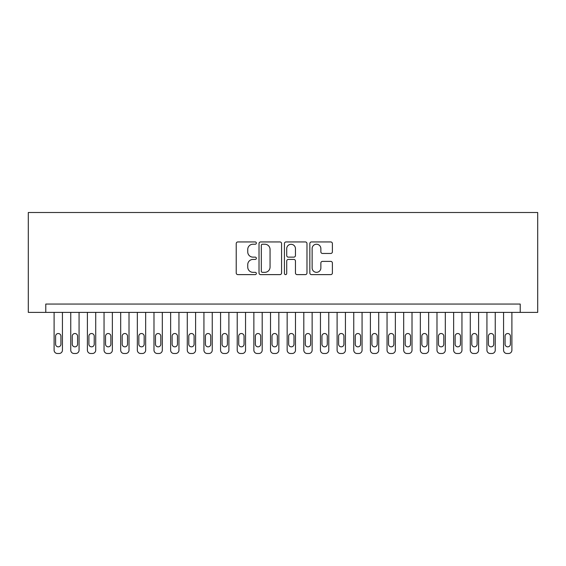 <?xml version="1.0" encoding="UTF-8"?>
<svg xmlns="http://www.w3.org/2000/svg" width="566" height="566" viewBox="0 0 566 566"><rect width="100%" height="100%" fill="white"/><g stroke="black" fill="none" stroke-linecap="round" stroke-linejoin="round"><path stroke-width="0.85" d="M256.363 243.083A1.146 1.146 0 0 0 255.224 241.937L237.862 241.937A1.634 1.634 0 0 0 236.227 243.571L236.227 272.982A1.634 1.634 0 0 0 237.862 274.616L255.224 274.616A1.146 1.146 0 0 0 256.363 273.477A1.146 1.146 0 0 0 255.224 272.331L252.974 272.331A5.228 5.228 0 0 1 247.745 267.102L247.745 264.655A5.228 5.228 0 0 1 252.974 259.426L255.224 259.426A1.146 1.146 0 0 0 256.363 258.28A1.146 1.146 0 0 0 255.224 257.134L252.974 257.134A5.228 5.228 0 0 1 247.745 251.905L247.745 249.457A5.228 5.228 0 0 1 252.974 244.229L255.224 244.229A1.146 1.146 0 0 0 256.363 243.083M330.756 253.462A1.634 1.634 0 0 0 332.391 251.828L332.391 243.571A1.634 1.634 0 0 0 330.756 241.937L311.47 241.937A1.634 1.634 0 0 0 309.835 243.571L309.835 272.982A1.634 1.634 0 0 0 311.47 274.616L330.756 274.616A1.634 1.634 0 0 0 332.391 272.982L332.391 263.02A1.634 1.634 0 0 0 330.756 261.386L322.5 261.386A1.634 1.634 0 0 0 320.865 263.02L320.865 267.959A4.372 4.372 0 0 1 316.5 272.331A4.372 4.372 0 0 1 312.128 267.959L312.128 248.594A4.372 4.372 0 0 1 316.5 244.229A4.372 4.372 0 0 1 320.865 248.594L320.865 251.828A1.634 1.634 0 0 0 322.5 253.462L330.756 253.462M520.218 312.382L537.7 312.382L537.7 212.498L28.3 212.498L28.3 312.382L520.218 312.382L520.218 304.055L45.782 304.055L45.782 312.382M281.571 243.571A1.634 1.634 0 0 0 279.937 241.937L260.657 241.937A1.634 1.634 0 0 0 259.023 243.571L259.023 272.982A1.634 1.634 0 0 0 260.657 274.616L279.937 274.616A1.634 1.634 0 0 0 281.571 272.982L281.571 243.571M286.063 241.937L305.343 241.937A1.634 1.634 0 0 1 306.977 243.571L306.977 272.982A1.634 1.634 0 0 1 305.343 274.616L297.093 274.616A1.634 1.634 0 0 1 295.459 272.982L295.459 261.06A1.634 1.634 0 0 0 293.825 259.426L288.349 259.426A1.634 1.634 0 0 0 286.714 261.06L286.714 273.477A1.146 1.146 0 0 1 285.575 274.616A1.146 1.146 0 0 1 284.429 273.477L284.429 243.571A1.634 1.634 0 0 1 286.063 241.937M262.454 244.229A1.146 1.146 0 0 0 261.308 245.368L261.308 271.185A1.146 1.146 0 0 0 262.454 272.331L264.824 272.331A5.228 5.228 0 0 0 270.053 267.102L270.053 249.457A5.228 5.228 0 0 0 264.824 244.229L262.454 244.229M295.459 248.679A4.372 4.372 0 0 0 291.087 244.307A4.372 4.372 0 0 0 286.714 248.679L286.714 255.499A1.634 1.634 0 0 0 288.349 257.134L293.825 257.134A1.634 1.634 0 0 0 295.459 255.499L295.459 248.679M62.43 312.382L62.43 350.17A3.332 3.332 90.9 0 1 59.097 353.502L57.435 353.502A3.332 3.332 90.9 0 1 54.103 350.17L54.103 312.382M60.93 344.178L60.93 336.19A2.66 2.66 90.9 0 0 58.263 333.523A2.66 2.66 90.9 0 0 55.602 336.19L55.602 344.178A2.66 2.66 90.9 0 0 58.263 346.845A2.66 2.66 90.9 0 0 60.93 344.178M79.07 312.382L79.07 350.17A3.332 3.332 90.9 0 1 75.745 353.502L74.082 353.502A3.332 3.332 90.9 0 1 70.75 350.17L70.75 312.382M77.577 344.178L77.577 336.19A2.66 2.66 90.9 0 0 74.91 333.523A2.66 2.66 90.9 0 0 72.25 336.19L72.25 344.178A2.66 2.66 90.9 0 0 74.91 346.845A2.66 2.66 90.9 0 0 77.577 344.178M95.718 312.382L95.718 350.17A3.332 3.332 90.9 0 1 92.392 353.502L90.73 353.502A3.332 3.332 90.9 0 1 87.397 350.17L87.397 312.382M94.225 344.178L94.225 336.19A2.66 2.66 90.9 0 0 91.558 333.523A2.66 2.66 90.9 0 0 88.897 336.19L88.897 344.178A2.66 2.66 90.9 0 0 91.558 346.845A2.66 2.66 90.9 0 0 94.225 344.178M112.365 312.382L112.365 350.17A3.332 3.332 90.9 0 1 109.04 353.502L107.37 353.502A3.332 3.332 90.9 0 1 104.045 350.17L104.045 312.382M110.872 344.178L110.872 336.19A2.66 2.66 90.9 0 0 108.205 333.523A2.66 2.66 90.9 0 0 105.545 336.19L105.545 344.178A2.66 2.66 90.9 0 0 108.205 346.845A2.66 2.66 90.9 0 0 110.872 344.178M129.013 312.382L129.013 350.17A3.332 3.332 90.9 0 1 125.687 353.502L124.018 353.502A3.332 3.332 90.9 0 1 120.692 350.17L120.692 312.382M127.52 344.178L127.52 336.19A2.66 2.66 90.9 0 0 124.853 333.523A2.66 2.66 90.9 0 0 122.192 336.19L122.192 344.178A2.66 2.66 90.9 0 0 124.853 346.845A2.66 2.66 90.9 0 0 127.52 344.178M145.66 312.382L145.66 350.17A3.332 3.332 90.9 0 1 142.335 353.502L140.665 353.502A3.332 3.332 90.9 0 1 137.34 350.17L137.34 312.382M144.16 344.178L144.16 336.19A2.66 2.66 90.9 0 0 141.5 333.523A2.66 2.66 90.9 0 0 138.84 336.19L138.84 344.178A2.66 2.66 90.9 0 0 141.5 346.845A2.66 2.66 90.9 0 0 144.16 344.178M162.308 312.382L162.308 350.17A3.332 3.332 90.9 0 1 158.982 353.502L157.313 353.502A3.332 3.332 90.9 0 1 153.987 350.17L153.987 312.382M160.808 344.178L160.808 336.19A2.66 2.66 90.9 0 0 158.147 333.523A2.66 2.66 90.9 0 0 155.48 336.19L155.48 344.178A2.66 2.66 90.9 0 0 158.147 346.845A2.66 2.66 90.9 0 0 160.808 344.178M178.955 312.382L178.955 350.17A3.332 3.332 90.9 0 1 175.63 353.502L173.96 353.502A3.332 3.332 90.9 0 1 170.635 350.17L170.635 312.382M177.455 344.178L177.455 336.19A2.66 2.66 90.9 0 0 174.795 333.523A2.66 2.66 90.9 0 0 172.128 336.19L172.128 344.178A2.66 2.66 90.9 0 0 174.795 346.845A2.66 2.66 90.9 0 0 177.455 344.178M195.603 312.382L195.603 350.17A3.332 3.332 90.9 0 1 192.27 353.502L190.608 353.502A3.332 3.332 90.9 0 1 187.282 350.17L187.282 312.382M194.103 344.178L194.103 336.19A2.66 2.66 90.9 0 0 191.442 333.523A2.66 2.66 90.9 0 0 188.775 336.19L188.775 344.178A2.66 2.66 90.9 0 0 191.442 346.845A2.66 2.66 90.9 0 0 194.103 344.178M212.25 312.382L212.25 350.17A3.332 3.332 90.9 0 1 208.918 353.502L207.255 353.502A3.332 3.332 90.9 0 1 203.93 350.17L203.93 312.382M210.75 344.178L210.75 336.19A2.66 2.66 90.9 0 0 208.09 333.523A2.66 2.66 90.9 0 0 205.423 336.19L205.423 344.178A2.66 2.66 90.9 0 0 208.09 346.845A2.66 2.66 90.9 0 0 210.75 344.178M228.897 312.382L228.897 350.17A3.332 3.332 90.9 0 1 225.565 353.502L223.903 353.502A3.332 3.332 90.9 0 1 220.57 350.17L220.57 312.382M227.398 344.178L227.398 336.19A2.66 2.66 90.9 0 0 224.737 333.523A2.66 2.66 90.9 0 0 222.07 336.19L222.07 344.178A2.66 2.66 90.9 0 0 224.737 346.845A2.66 2.66 90.9 0 0 227.398 344.178M245.545 312.382L245.545 350.17A3.332 3.332 90.9 0 1 242.213 353.502L240.55 353.502A3.332 3.332 90.9 0 1 237.218 350.17L237.218 312.382M244.045 344.178L244.045 336.19A2.66 2.66 90.9 0 0 241.385 333.523A2.66 2.66 90.9 0 0 238.718 336.19L238.718 344.178A2.66 2.66 90.9 0 0 241.385 346.845A2.66 2.66 90.9 0 0 244.045 344.178M262.192 312.382L262.192 350.17A3.332 3.332 90.9 0 1 258.86 353.502L257.197 353.502A3.332 3.332 90.9 0 1 253.865 350.17L253.865 312.382M260.693 344.178L260.693 336.19A2.66 2.66 90.9 0 0 258.032 333.523A2.66 2.66 90.9 0 0 255.365 336.19L255.365 344.178A2.66 2.66 90.9 0 0 258.032 346.845A2.66 2.66 90.9 0 0 260.693 344.178M278.84 312.382L278.84 350.17A3.332 3.332 90.9 0 1 275.508 353.502L273.845 353.502A3.332 3.332 90.9 0 1 270.513 350.17L270.513 312.382M277.34 344.178L277.34 336.19A2.66 2.66 90.9 0 0 274.68 333.523A2.66 2.66 90.9 0 0 272.013 336.19L272.013 344.178A2.66 2.66 90.9 0 0 274.68 346.845A2.66 2.66 90.9 0 0 277.34 344.178M295.487 312.382L295.487 350.17A3.332 3.332 90.9 0 1 292.155 353.502L290.492 353.502A3.332 3.332 90.9 0 1 287.16 350.17L287.16 312.382M293.987 344.178L293.987 336.19A2.66 2.66 90.9 0 0 291.32 333.523A2.66 2.66 90.9 0 0 288.66 336.19L288.66 344.178A2.66 2.66 90.9 0 0 291.32 346.845A2.66 2.66 90.9 0 0 293.987 344.178M312.135 312.382L312.135 350.17A3.332 3.332 90.9 0 1 308.803 353.502L307.14 353.502A3.332 3.332 90.9 0 1 303.808 350.17L303.808 312.382M310.635 344.178L310.635 336.19A2.66 2.66 90.9 0 0 307.968 333.523A2.66 2.66 90.9 0 0 305.307 336.19L305.307 344.178A2.66 2.66 90.9 0 0 307.968 346.845A2.66 2.66 90.9 0 0 310.635 344.178M328.782 312.382L328.782 350.17A3.332 3.332 90.9 0 1 325.45 353.502L323.787 353.502A3.332 3.332 90.9 0 1 320.455 350.17L320.455 312.382M327.282 344.178L327.282 336.19A2.66 2.66 90.9 0 0 324.615 333.523A2.66 2.66 90.9 0 0 321.955 336.19L321.955 344.178A2.66 2.66 90.9 0 0 324.615 346.845A2.66 2.66 90.9 0 0 327.282 344.178M345.43 312.382L345.43 350.17A3.332 3.332 90.9 0 1 342.097 353.502L340.435 353.502A3.332 3.332 90.9 0 1 337.103 350.17L337.103 312.382M343.93 344.178L343.93 336.19A2.66 2.66 90.9 0 0 341.263 333.523A2.66 2.66 90.9 0 0 338.602 336.19L338.602 344.178A2.66 2.66 90.9 0 0 341.263 346.845A2.66 2.66 90.9 0 0 343.93 344.178M362.07 312.382L362.07 350.17A3.332 3.332 90.9 0 1 358.745 353.502L357.082 353.502A3.332 3.332 90.9 0 1 353.75 350.17L353.75 312.382M360.577 344.178L360.577 336.19A2.66 2.66 90.9 0 0 357.91 333.523A2.66 2.66 90.9 0 0 355.25 336.19L355.25 344.178A2.66 2.66 90.9 0 0 357.91 346.845A2.66 2.66 90.9 0 0 360.577 344.178M378.718 312.382L378.718 350.17A3.332 3.332 90.9 0 1 375.392 353.502L373.73 353.502A3.332 3.332 90.9 0 1 370.397 350.17L370.397 312.382M377.225 344.178L377.225 336.19A2.66 2.66 90.9 0 0 374.558 333.523A2.66 2.66 90.9 0 0 371.897 336.19L371.897 344.178A2.66 2.66 90.9 0 0 374.558 346.845A2.66 2.66 90.9 0 0 377.225 344.178M395.365 312.382L395.365 350.17A3.332 3.332 90.9 0 1 392.04 353.502L390.37 353.502A3.332 3.332 90.9 0 1 387.045 350.17L387.045 312.382M393.872 344.178L393.872 336.19A2.66 2.66 90.9 0 0 391.205 333.523A2.66 2.66 90.9 0 0 388.545 336.19L388.545 344.178A2.66 2.66 90.9 0 0 391.205 346.845A2.66 2.66 90.9 0 0 393.872 344.178M412.013 312.382L412.013 350.17A3.332 3.332 90.9 0 1 408.687 353.502L407.018 353.502A3.332 3.332 90.9 0 1 403.692 350.17L403.692 312.382M410.52 344.178L410.52 336.19A2.66 2.66 90.9 0 0 407.853 333.523A2.66 2.66 90.9 0 0 405.192 336.19L405.192 344.178A2.66 2.66 90.9 0 0 407.853 346.845A2.66 2.66 90.9 0 0 410.52 344.178M428.66 312.382L428.66 350.17A3.332 3.332 90.9 0 1 425.335 353.502L423.665 353.502A3.332 3.332 90.9 0 1 420.34 350.17L420.34 312.382M427.16 344.178L427.16 336.19A2.66 2.66 90.9 0 0 424.5 333.523A2.66 2.66 90.9 0 0 421.84 336.19L421.84 344.178A2.66 2.66 90.9 0 0 424.5 346.845A2.66 2.66 90.9 0 0 427.16 344.178M445.308 312.382L445.308 350.17A3.332 3.332 90.9 0 1 441.982 353.502L440.313 353.502A3.332 3.332 90.9 0 1 436.987 350.17L436.987 312.382M443.808 344.178L443.808 336.19A2.66 2.66 90.9 0 0 441.147 333.523A2.66 2.66 90.9 0 0 438.48 336.19L438.48 344.178A2.66 2.66 90.9 0 0 441.147 346.845A2.66 2.66 90.9 0 0 443.808 344.178M461.955 312.382L461.955 350.17A3.332 3.332 90.9 0 1 458.63 353.502L456.96 353.502A3.332 3.332 90.9 0 1 453.635 350.17L453.635 312.382M460.455 344.178L460.455 336.19A2.66 2.66 90.9 0 0 457.795 333.523A2.66 2.66 90.9 0 0 455.128 336.19L455.128 344.178A2.66 2.66 90.9 0 0 457.795 346.845A2.66 2.66 90.9 0 0 460.455 344.178M478.603 312.382L478.603 350.17A3.332 3.332 90.9 0 1 475.27 353.502L473.608 353.502A3.332 3.332 90.9 0 1 470.282 350.17L470.282 312.382M477.103 344.178L477.103 336.19A2.66 2.66 90.9 0 0 474.442 333.523A2.66 2.66 90.9 0 0 471.775 336.19L471.775 344.178A2.66 2.66 90.9 0 0 474.442 346.845A2.66 2.66 90.9 0 0 477.103 344.178M495.25 312.382L495.25 350.17A3.332 3.332 90.9 0 1 491.918 353.502L490.255 353.502A3.332 3.332 90.9 0 1 486.93 350.17L486.93 312.382M493.75 344.178L493.75 336.19A2.66 2.66 90.9 0 0 491.09 333.523A2.66 2.66 90.9 0 0 488.423 336.19L488.423 344.178A2.66 2.66 90.9 0 0 491.09 346.845A2.66 2.66 90.9 0 0 493.75 344.178M511.897 312.382L511.897 350.17A3.332 3.332 90.9 0 1 508.565 353.502L506.903 353.502A3.332 3.332 90.9 0 1 503.57 350.17L503.57 312.382M510.398 344.178L510.398 336.19A2.66 2.66 90.9 0 0 507.737 333.523A2.66 2.66 90.9 0 0 505.07 336.19L505.07 344.178A2.66 2.66 90.9 0 0 507.737 346.845A2.66 2.66 90.9 0 0 510.398 344.178"/></g></svg>
